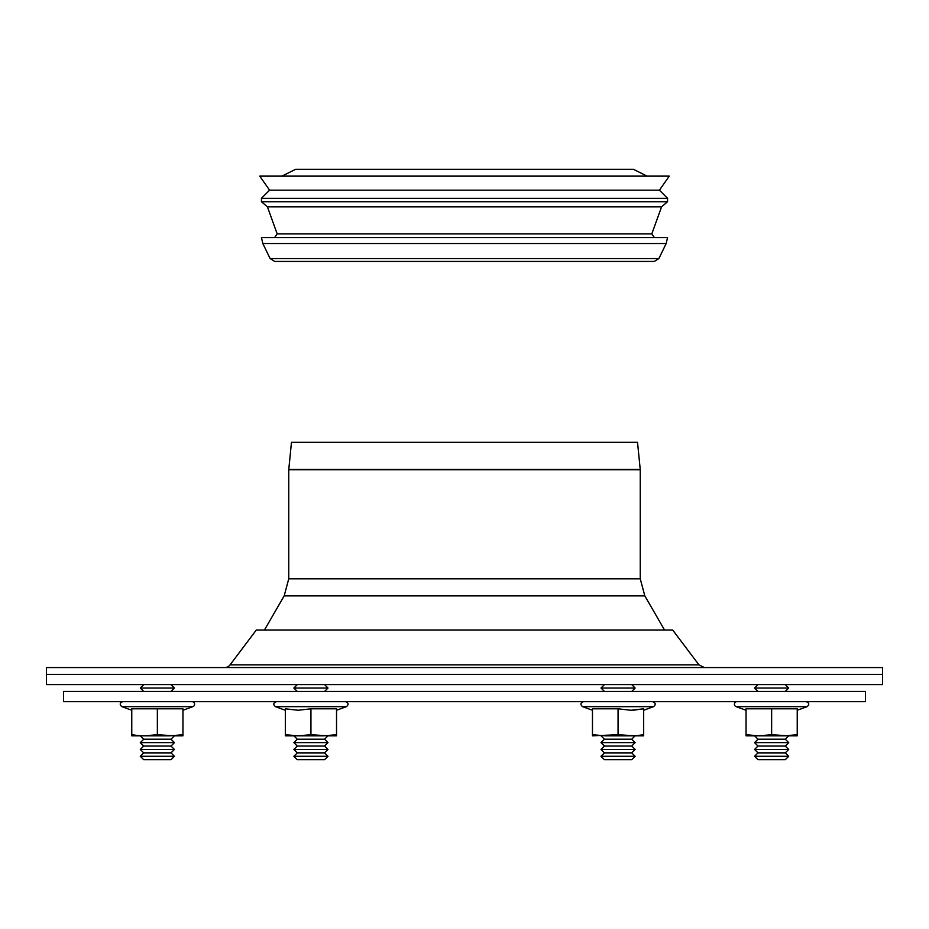 <?xml version="1.0" encoding="UTF-8"?>
<svg xmlns="http://www.w3.org/2000/svg" width="929" height="929" viewBox="0 0 929 929"><rect width="100%" height="100%" fill="white"/><g stroke="black" fill="none" stroke-linecap="round" stroke-linejoin="round"><path stroke-width="1.39" d="M785.284 684.615L788.698 688.029L754.58 688.029L757.983 684.615M757.983 691.443L754.58 688.029M788.698 735.803L754.58 735.803L757.983 739.217L785.284 739.217L788.698 735.803L771.639 734.746L758.842 735.803L746.045 734.746L746.045 708.815L797.233 708.815L797.233 734.746L784.436 735.803L797.233 735.803L797.233 734.746M785.284 739.217L788.698 742.631L754.58 742.631L757.983 739.217M788.698 742.631L785.284 746.045L757.983 746.045L754.58 742.631M785.284 746.045L788.698 749.459L754.58 749.459L757.983 746.045M788.698 749.459L785.284 752.873L757.983 752.873L754.58 749.459M785.284 752.873L788.698 756.287L754.58 756.287L757.983 752.873M788.698 756.287L785.284 759.69L757.983 759.69L754.58 756.287M631.72 684.615L635.134 688.029L601.005 688.029L604.419 684.615M601.005 735.803L604.419 739.217L631.72 739.217L635.134 735.803L618.064 734.746L592.47 735.803L592.47 708.815L618.064 708.815L618.064 734.746M631.72 739.217L635.134 742.631L601.005 742.631L604.419 739.217M635.134 742.631L631.72 746.045L604.419 746.045L601.005 742.631M631.72 746.045L635.134 749.459L601.005 749.459L604.419 746.045M635.134 749.459L631.72 752.873L604.419 752.873L601.005 749.459M631.72 752.873L635.134 756.287L601.005 756.287L604.419 752.873M635.134 756.287L631.72 759.69L604.419 759.69L601.005 756.287M324.581 684.615L327.995 688.029L293.866 688.029L297.28 684.615M293.866 735.803L297.28 739.217L324.581 739.217L327.995 735.803L310.936 734.746L310.936 708.815L298.128 710.255L285.331 708.815L285.331 735.803L298.139 735.803L285.331 734.746M324.581 739.217L327.995 742.631L293.866 742.631L297.28 739.217M327.995 742.631L324.581 746.045L297.28 746.045L293.866 742.631M324.581 746.045L327.995 749.459L293.866 749.459L297.28 746.045M327.995 749.459L324.581 752.873L297.28 752.873L293.866 749.459M324.581 752.873L327.995 756.287L293.866 756.287L297.28 752.873M327.995 756.287L324.581 759.69L297.28 759.69L293.866 756.287M171.017 691.443L174.42 688.029L140.302 688.029L143.716 684.615M174.42 688.029L171.017 684.615M174.42 756.287L140.302 756.287L143.716 759.69L171.017 759.69L174.42 756.287L171.017 752.873L174.42 749.459L171.017 746.045L174.42 742.631L171.017 739.217L174.42 735.803L157.361 734.746L157.361 708.815L182.955 708.815L182.955 734.746L170.158 735.803L140.302 735.803L131.767 734.746L131.767 708.815L157.361 708.815M171.017 739.217L143.716 739.217L140.302 735.803M174.42 742.631L140.302 742.631L143.716 739.217M171.017 746.045L143.716 746.045L140.302 742.631M174.42 749.459L140.302 749.459L143.716 746.045M171.017 752.873L143.716 752.873L140.302 749.459M771.639 734.746L771.639 708.815M797.233 710.255L807.15 706.644L736.128 706.644A2.555 2.555 0 0 1 736.999 701.674M754.58 735.803L746.045 735.803L746.045 734.746M633.45 710.186L643.669 708.815L643.669 735.803L605.267 735.803L592.47 734.746M643.669 708.815L630.872 710.255L618.064 708.815M635.134 735.803L643.669 734.746M310.936 708.815L336.53 708.815L336.53 734.746L323.733 735.803L298.128 735.803L310.936 734.746M325.707 735.803L336.53 735.803L336.53 734.746M131.767 710.255L121.85 706.644C119.435 704.507 119.725 702.858 122.721 701.674M182.955 710.255L192.872 706.644A2.555 2.555 0 0 0 192.001 701.674M157.361 734.746L144.564 735.803L131.767 735.803L131.767 734.746M182.955 734.746L182.955 735.803L174.42 735.803M270.118 258.564L274.729 261.444L654.271 261.444L658.882 258.564L666.186 243.514L262.814 243.514L270.118 258.564L658.882 258.564M651.81 233.899L277.19 233.899L267.424 206.842L661.576 206.842L651.81 233.899L654.376 237.557M267.424 206.842L261.444 201.721L667.556 201.721L661.576 206.842M261.444 201.721L261.444 198.318L667.556 198.318L667.556 201.721M261.444 198.318L269.584 190.178L659.416 190.178L667.556 198.318M269.584 190.178L259.737 176.127L669.263 176.127L659.416 190.178M281.928 176.127L295.573 169.31L633.427 169.31L647.072 176.127M262.814 243.514L261.444 237.557L667.556 237.557L666.186 243.514M882.55 684.615L46.45 684.615L46.45 674.373L882.55 674.373L46.45 674.373L46.45 667.556L882.55 667.556L882.55 684.615M63.509 691.443L865.491 691.443L865.491 701.674L63.509 701.674L63.509 691.443M230.09 664.839L698.91 664.839L672.677 630.013L256.323 630.013L230.09 664.839A6.828 6.828 0 0 1 224.632 667.556M288.745 469.784L288.745 578.825L640.255 578.825L640.255 469.784L288.745 469.784L291.474 442.32L637.526 442.32L640.232 469.447L288.768 469.447M640.255 578.825L644.831 595.895L284.169 595.895L264.451 630.013M653.586 706.644C656.002 704.507 655.711 702.858 652.704 701.674C655.711 702.858 656.002 704.507 653.586 706.644L643.669 710.255L653.586 706.644L582.553 706.644C580.137 704.507 580.428 702.858 583.435 701.674M346.447 706.644C348.863 704.507 348.572 702.858 345.565 701.674C348.572 702.858 348.863 704.507 346.447 706.644L336.53 710.255L346.447 706.644L275.414 706.644C272.998 704.507 273.289 702.858 276.296 701.674M192.872 706.644L121.85 706.644M785.284 691.443L788.698 688.029M631.72 691.443L635.134 688.029M604.419 691.443L601.005 688.029M324.581 691.443L327.995 688.029M297.28 691.443L293.866 688.029M143.716 691.443L140.302 688.029M143.716 752.873L140.302 756.287M746.045 710.255L736.128 706.644M807.15 706.644C809.565 704.507 809.275 702.858 806.279 701.674M592.47 710.255L582.553 706.644M285.331 710.255L275.414 706.644M277.19 233.899L274.624 237.557M698.91 664.839L704.368 667.556M644.831 595.895L664.549 630.013M284.169 595.895L288.745 578.825"/></g></svg>
